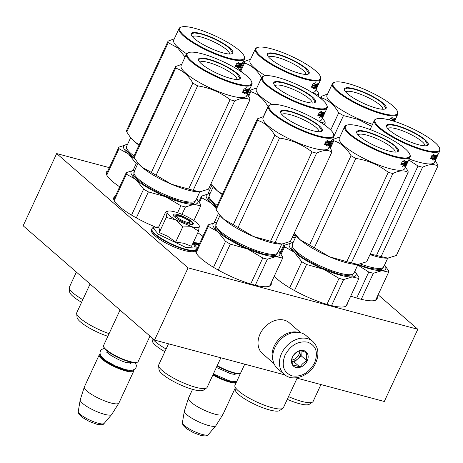 <?xml version="1.0" encoding="UTF-8"?>
<svg xmlns="http://www.w3.org/2000/svg" width="463" height="463" viewBox="0 0 463 463"><rect width="100%" height="100%" fill="white"/><g stroke="black" fill="none" stroke-linecap="round" stroke-linejoin="round"><path stroke-width="0.69" d="M109.337 167.647L56.671 153.566L23.15 225.776L154.544 340.068L284.988 374.937M295.788 377.825L384.29 401.485L417.805 329.274L378.144 294.775M154.544 340.068L188.065 267.857L417.805 329.274M56.671 153.566L188.065 267.857M197.851 232.669A41.531 9.341 24.9 0 0 202.927 236.217M115.27 196.312A41.531 9.341 24.9 0 0 113.823 197.608A41.531 9.341 24.9 0 0 119.35 206.504A41.531 9.341 24.9 0 0 155.047 226.841M107.862 170.818A41.531 9.341 24.9 0 0 106.415 172.114A41.531 9.341 24.9 0 0 111.942 181.01A41.531 9.341 24.9 0 0 119.686 186.803M195.623 250.234A41.531 9.341 24.9 0 0 201.289 258.724A41.531 9.341 24.9 0 0 241.946 281.012A41.531 9.341 24.9 0 0 271.104 284.809A41.531 9.341 24.9 0 0 271.162 282.864M197.209 248.533A41.531 9.341 24.9 0 0 196.133 249.279M274.258 276.203A41.531 9.341 24.9 0 0 277.169 279.01A41.531 9.341 24.9 0 0 317.826 301.297A41.531 9.341 24.9 0 0 346.984 305.094A41.531 9.341 24.9 0 0 347.169 303.751M350.717 296.106A41.531 9.341 24.9 0 0 377.085 298.89A41.531 9.341 24.9 0 0 377.137 296.945M199.107 244.447L197.614 243.59L199.31 244.018M198.951 244.782L198.72 244.58L199.009 244.661M199.507 243.584L195.71 242.664L198.696 245.338M193.198 242.693L194.431 243.023L194.333 242.201L193.528 241.987M194.084 243.822L194.813 244.013L194.9 244.73M194.992 244.846L197.377 244.678L194.616 242.276L194.726 243.197L193.158 242.78M198.326 244.238L198.158 244.597L197.51 243.943M198.65 244.73L198.158 244.597M198.72 244.58L198.783 245.147M199.339 243.949L196.098 243.081M194.333 242.201L194.165 242.566L193.36 242.346M194.211 242.965L194.165 242.566M194.726 243.197L194.558 243.555L193.546 243.283M196.839 244.719L194.686 242.844M217.24 365.602A19.064 4.289 -155.1 0 0 234.191 372.773A19.064 4.289 24.9 0 0 240.343 373.676M217.072 365.967A18.52 4.167 -155.1 0 0 233.705 373.028A18.52 4.167 24.9 0 0 240.268 373.832M213.159 374.388A18.52 4.167 -155.1 0 0 229.798 381.454A18.52 4.167 24.9 0 0 236.361 382.253M212.882 374.989A19.064 4.289 -155.1 0 0 229.839 382.16A19.064 4.289 24.9 0 0 235.985 383.063M208.281 434.647C207.858 436.03 205.312 436.273 200.641 435.359L193.488 432.697L186.132 428.454L182.949 425.231L182.416 422.638A14.284 3.212 -155.1 0 0 188.875 428.645A14.284 3.212 -155.1 0 0 202.325 434.456A14.284 3.212 -155.1 0 0 208.281 434.647L215.833 425.74A17.391 3.912 24.9 0 1 208.581 425.509A17.391 3.912 -155.1 0 1 192.203 418.436A17.391 3.912 -155.1 0 1 184.343 411.121A17.391 3.912 -155.1 0 1 184.378 410.994L188.441 398.261A19.064 4.289 -155.1 0 0 196.775 406.271A19.064 4.289 -155.1 0 0 214.977 414.177A19.064 4.289 24.9 0 0 223.016 414.31A19.064 4.289 24.9 0 0 223.073 414.206L235.082 388.33M188.441 398.261A19.064 4.289 -155.1 0 1 188.487 398.151L192.562 389.366M215.833 425.74A17.391 3.912 24.9 0 0 215.914 425.63L223.016 414.31M177.341 216.14A6.806 1.534 -155.1 0 0 179.32 218.866A6.806 1.534 -155.1 0 0 186.485 222.107A6.806 1.534 24.9 0 0 189.355 221.719A6.806 1.534 24.9 0 0 179.916 216.389A6.806 1.534 -155.1 0 0 177.341 216.14L174.673 217.037M137.262 362.269L136.573 362.5A18.52 4.167 24.9 0 1 129.565 361.811A18.52 4.167 -155.1 0 1 103.88 347.325L103.614 346.648A19.064 4.289 -155.1 0 0 130.051 361.557A19.064 4.289 24.9 0 0 137.262 362.269A19.064 4.289 24.9 0 0 138.148 361.586L149.977 336.097M103.614 346.648A19.064 4.289 -155.1 0 1 103.562 345.531L120.033 310.048M100.164 354.345A18.52 4.167 -155.1 0 0 107.098 362.025A18.52 4.167 -155.1 0 0 125.658 370.238A18.52 4.167 24.9 0 0 133.61 369.868M100.13 354.224L100.089 354.241A19.064 4.289 -155.1 0 0 99.204 354.918A19.064 4.289 -155.1 0 0 107.283 362.917A19.064 4.289 -155.1 0 0 125.693 370.944A19.064 4.289 24.9 0 0 133.79 370.973A19.064 4.289 24.9 0 0 133.738 369.856L133.72 369.815M104.14 423.431C103.718 424.814 101.171 425.057 96.501 424.143L89.347 421.48L81.992 417.238L78.808 414.015L78.276 411.422A14.284 3.212 -155.1 0 0 84.729 417.429A14.284 3.212 -155.1 0 0 98.185 423.24A14.284 3.212 -155.1 0 0 104.14 423.431L111.693 414.524A17.391 3.912 24.9 0 1 104.441 414.292A17.391 3.912 -155.1 0 1 88.063 407.22A17.391 3.912 -155.1 0 1 80.203 399.905A17.391 3.912 -155.1 0 1 80.232 399.777L84.301 387.045A19.064 4.289 -155.1 0 0 92.629 395.055A19.064 4.289 -155.1 0 0 110.836 402.96A19.064 4.289 24.9 0 0 118.869 403.094A19.064 4.289 24.9 0 0 118.927 402.989L133.79 370.973M84.301 387.045A19.064 4.289 -155.1 0 1 84.347 386.935L99.204 354.918M111.693 414.524A17.391 3.912 24.9 0 0 111.774 414.414L118.869 403.094M293.635 234.457A8.988 2.02 -155.1 0 1 294.532 235.551L293.883 233.908M296.193 235.684A11.164 2.512 -155.1 0 1 293.247 235.285M292.24 237.461L295.325 237.762L292.518 236.859M280.057 252.833L284.317 243.648M169.499 215.584A17.704 3.982 24.9 0 0 175.604 219.792L166.258 217.436L167.074 212.419A17.704 3.982 24.9 0 0 169.499 215.584M189.263 223.033A8.988 2.02 -155.1 0 1 190.391 224.335M151.905 228.768A24.377 5.481 -155.1 0 0 162.229 238.995A24.377 5.481 -155.1 0 0 185.773 249.262A24.377 5.481 -155.1 0 0 196.127 249.297L196.115 246.71L193.112 242.884L195.247 248.07L185.889 247.456L158.41 234.307L153.398 228.346L158.751 226.934L153.895 227.107L152.53 227.906L151.708 229.202A24.377 5.481 -155.1 0 0 162.033 239.429A24.377 5.481 -155.1 0 0 185.576 249.696A24.377 5.481 -155.1 0 0 195.924 249.731C194.645 250.564 195.93 253.255 184.367 250.587C175.24 247.954 166.686 243.995 158.705 238.723C148.855 231.373 151.962 230.794 151.708 229.202M174.557 216.939A11.164 2.512 -155.1 0 1 173.098 215.197A11.164 2.512 -155.1 0 1 179.771 215.162A11.164 2.512 -155.1 0 1 191.844 221.557A11.164 2.512 -155.1 0 1 192.811 224.347A11.164 2.512 -155.1 0 1 184.32 222.471A11.164 2.512 -155.1 0 1 174.557 216.939M167.965 211.163A17.704 3.982 -155.1 0 0 167.062 212.309L166.333 211.701L165.627 212.123L158.624 227.211L159.359 229.069L159.255 232.53L167.71 236.315L175.703 242.074L184.025 243.306L191.526 246.304L198.529 231.216L191.74 226.679L175.604 219.792L182.706 226.986L191.74 226.679C196.81 227.97 199.339 227.784 199.333 226.135A17.704 3.982 24.9 0 0 199.212 225.666A17.704 3.982 24.9 0 0 190.964 218.808L190.623 218.605A17.704 3.982 -155.1 0 0 174.829 211.863L174.493 211.776A17.704 3.982 -155.1 0 0 167.965 211.163L166.448 211.672M175.703 242.074L182.706 226.986M159.255 232.53L166.258 217.436M199.333 226.135L198.529 231.216M173.185 215.376L173.208 214.901L180.854 215.897L191.52 221.742L192.967 224.075L192.625 224.399M312.803 341.428L306.101 335.594A21.79 16.749 131 0 0 274.941 347.528A21.79 16.749 131 0 0 277.499 368.473L284.201 374.301C292.975 382.502 310.262 375.782 315.725 362.957C319.406 354.27 318.434 347.094 312.803 341.428A21.79 16.749 131 0 0 281.637 353.356A21.79 16.749 131 0 0 284.201 374.301M314.568 362.951C318.446 352.482 316.136 345.554 307.64 342.157C298.213 340.762 290.689 345.062 285.063 355.063C281.186 365.533 283.495 372.46 291.991 375.858C301.419 377.252 308.943 372.952 314.568 362.951M307.195 360.978A9.532 7.327 131 0 0 303.728 350.584A9.532 7.327 131 0 0 292.437 357.037A9.532 7.327 131 0 0 295.903 367.431A9.532 7.327 131 0 0 307.195 360.978M307.067 360.92C306.159 357.477 306.055 354.745 306.772 352.719C303.525 351.365 301.089 350.711 299.468 350.769C296.32 352.14 293.988 354.224 292.466 357.014C291.754 359.039 291.852 361.771 292.766 365.209C294.387 365.157 296.818 365.805 300.065 367.165C301.587 364.375 303.925 362.292 307.067 360.92L301.205 355.815L301.025 350.89M300.065 367.165L294.202 362.06L301.205 355.815M292.066 361.493L294.202 362.06M292.049 361.279A8.172 6.279 131 0 0 297.703 358.941A8.172 6.279 131 0 0 300.227 355.555A8.172 6.279 131 0 0 301.054 351.718A8.172 6.279 131 0 0 300.973 350.879M299.781 350.769A8.172 6.279 -49 0 1 298.948 354.444A8.172 6.279 131 0 1 291.997 360.064M298.097 332.318A20.424 15.707 131 0 0 292.905 331.971A20.424 15.707 131 0 0 272.313 352.14A20.424 15.707 131 0 0 273.147 361.001M300.805 332.799L289.306 322.792A20.424 15.707 131 0 0 278.848 319.742A20.424 15.707 131 0 0 258.256 339.911A20.424 15.707 131 0 0 262.498 353.616L273.998 363.623M216.829 222.228A36.768 8.27 24.9 0 0 216.806 222.234A36.768 8.27 -155.1 0 0 217.94 231.789L208.379 226.401L196.121 252.815M282.656 258.105L275.983 256.566L267.377 259.193A40.854 9.191 -155.1 0 1 262.793 257.966L247.531 248.955A36.768 8.27 24.9 0 0 275.983 256.566A36.768 8.27 -155.1 0 0 278.587 250.9L282.471 256.56A40.854 9.191 -155.1 0 1 282.656 258.105L269.657 286.105M262.793 257.966L250.72 283.969M267.377 259.193L255.298 285.214M225.562 241.35A40.854 9.191 -155.1 0 0 230.331 244.117L247.531 248.955A36.768 8.27 -155.1 0 1 217.94 231.789L225.562 241.35L213.501 267.342M230.331 244.117L218.27 270.097M208.379 226.401A40.854 9.191 -155.1 0 1 208.2 224.862L195.704 251.779M208.2 224.862L216.18 222.292M278.095 251.959L275.468 255.715L263.343 254.141L244.377 247.167L226.158 237.299L215.486 228.207L216.337 223.293M206.591 387.982L203.326 390.199A24.649 5.544 -155.1 0 1 193.372 389.586A24.649 5.544 -155.1 0 1 170.864 379.978A24.649 5.544 -155.1 0 1 159.012 369.63L158.601 365.706A26.692 6.002 24.9 0 0 171.437 376.911A26.692 6.002 24.9 0 0 195.808 387.317A26.692 6.002 -155.1 0 0 206.591 387.982A26.692 6.002 -155.1 0 0 207.14 387.352L220.863 357.795M168.509 343.801L158.722 364.879A26.692 6.002 24.9 0 0 158.601 365.706M263.632 116.554L257.422 118.823A40.854 9.191 24.9 0 0 257.607 120.363C264.61 122.591 270.34 127.568 274.785 135.306A40.854 9.191 24.9 0 0 279.554 138.072C291.655 139.936 302.472 144.554 312.016 151.928A40.854 9.191 24.9 0 0 314.36 152.582A40.854 9.191 24.9 0 0 316.599 153.149L275.12 242.508L281.776 244.047A36.768 8.27 -155.1 0 1 281.377 244.07A36.768 8.27 -155.1 0 1 253.371 236.454L270.537 241.281A40.854 9.191 24.9 0 0 275.12 242.508M270.774 104.736A35.541 7.993 24.9 0 0 281.105 118.985A35.541 7.993 24.9 0 0 318.515 135.891A35.541 7.993 24.9 0 0 333.51 133.859A35.541 7.993 24.9 0 0 284.218 106.056A35.541 7.993 24.9 0 0 270.774 104.736L270.085 104.974A36.085 8.12 24.9 0 0 268.413 106.258L263.048 117.816A36.085 8.12 24.9 0 0 278.332 132.95A36.085 8.12 24.9 0 0 313.191 148.154A36.085 8.12 -155.1 0 0 328.51 148.201L330.258 144.439M257.422 118.823L215.943 208.176A40.854 9.191 24.9 0 0 216.128 209.716L219.497 214.734L223.733 219.259L233.311 224.665A40.854 9.191 24.9 0 0 238.075 227.431L253.371 236.454M219.624 214.89L220.243 215.694A36.768 8.27 24.9 0 0 223.733 219.259M223.768 219.288A36.768 8.27 24.9 0 0 253.307 236.425M281.377 244.07L281.811 244.047A36.768 8.27 24.9 0 0 282.413 243.989M281.811 244.047L290.399 241.42L331.878 152.061A40.854 9.191 24.9 0 0 331.699 150.521L329.21 146.696M257.607 120.363L216.128 209.716M274.785 135.306L233.311 224.665M279.554 138.072L238.075 227.431M312.016 151.928L270.537 241.281M316.599 153.149C322.971 150.035 328.064 149.671 331.878 152.061M328.024 145.284A36.085 8.12 -155.1 0 1 328.198 145.608M328.221 144.387L326.224 146.048L327.358 144.531A36.085 8.12 24.9 0 1 324.615 144.508L325.854 143.079A36.085 8.12 24.9 0 0 328.452 143.026L329.639 141.331L328.221 144.387L327.769 144.132L328.273 143.044M325.773 143.021L325.448 142.824A35.541 7.993 24.9 0 0 325.761 142.835M325.038 143.304L325.448 142.824M327.341 144.52L327.769 144.132M324.806 144.294A35.541 7.993 24.9 0 0 326.919 144.277L327.358 144.531M327.017 140.781L326.67 141.203L327.086 141.458L328.308 139.953L325.917 141.418L324.482 144.502L325.871 142.905A36.085 8.12 24.9 0 0 328.487 142.859L328.041 142.604L329.1 141.088M325.871 142.905L325.466 142.65A35.541 7.993 24.9 0 0 328.041 142.604M325.194 142.969L325.466 142.65M327.086 141.458A36.085 8.12 24.9 0 0 329.552 141.342L328.487 142.859M330.785 142.986L332.052 140.312M331.792 141.018L332.098 140.26M329.581 141.927L329.876 142.089A36.085 8.12 24.9 0 0 330.669 141.828L328.88 145.683A36.085 8.12 24.9 0 0 329.147 145.561L330.107 143.489A36.085 8.12 24.9 0 0 330.42 143.304L330.067 143.131M329.992 143.09L329.934 143.061A35.541 7.993 24.9 0 1 329.633 143.241L329.864 143.362M329.494 143.536L329.633 143.241M330.669 141.828L330.194 141.585A35.541 7.993 24.9 0 1 329.65 141.776M330.021 144.167L331.751 140.573A36.085 8.12 24.9 0 1 330.032 141.261L327.677 146.03A36.085 8.12 24.9 0 0 328.035 145.955L328.996 143.883A36.085 8.12 24.9 0 0 329.731 143.657L329.257 143.408L329.459 142.98M328.823 143.559A35.541 7.993 24.9 0 0 329.257 143.408M330.842 141.36L331.022 140.966M330.9 142.691L332.04 140.318A36.085 8.12 24.9 0 0 332.422 139.78L333.875 136.649A36.085 8.12 24.9 0 0 333.777 134.536L333.51 133.859M330.976 141.684A36.085 8.12 24.9 0 0 331.213 141.551L330.727 141.308A35.541 7.993 24.9 0 1 330.495 141.441L330.866 141.852L330.495 141.441M331.213 141.551L330.831 142.413A36.085 8.12 24.9 0 1 330.524 142.598L330.866 141.852M329.234 142.668A35.541 7.993 24.9 0 0 329.621 142.54M329.332 143.449L329.558 142.957M329.841 141.933L329.714 142.43M330.97 142.801L331.381 141.909M330.287 144.352L331.508 141.719M331.925 140.827L332.075 140.503A36.085 8.12 24.9 0 1 332.006 140.671L331.554 141.643M331.566 141.614L331.439 141.898L331.566 141.614A36.085 8.12 24.9 0 1 331.334 141.967L331.751 141.076A36.085 8.12 24.9 0 0 332.006 140.671M330.408 144.115L331.439 141.898M330.42 143.304L329.546 145.313A36.085 8.12 24.9 0 0 330.194 144.572M329.876 142.089L329.407 142.992A36.085 8.12 24.9 0 0 330.142 142.766L329.731 143.657M330.113 144.213L330.078 144.334A36.085 8.12 24.9 0 0 330.518 143.837L331.068 142.656A36.085 8.12 24.9 0 1 330.802 142.992M268.413 106.258A36.085 8.12 24.9 0 0 283.697 121.399A36.085 8.12 24.9 0 0 318.55 136.597A36.085 8.12 24.9 0 0 333.875 136.649M290.26 111.317A23.011 5.174 -155.1 0 1 314.487 122.261A23.011 5.174 -155.1 0 1 321.172 131.486A23.011 5.174 -155.1 0 1 312.467 130.63A23.011 5.174 -155.1 0 1 280.555 112.631A23.011 5.174 -155.1 0 1 290.26 111.317M281.863 114.569A20.401 4.589 -155.1 0 1 290.451 114.726A20.401 4.589 24.9 0 1 309.903 123.164A20.401 4.589 24.9 0 1 318.851 131.735M280.63 112.804L280.63 111.641L283.669 110.576L290.284 111.67C301.621 115.096 311.148 119.842 318.857 125.919L321.883 130.786L320.986 131.544M134.889 170.008A36.768 8.27 24.9 0 0 134.866 170.008A36.768 8.27 -155.1 0 0 136 179.569L126.44 174.181L114.182 200.589M196.653 198.668L200.531 204.339A40.854 9.191 -155.1 0 1 200.716 205.879L193.87 220.625M180.854 205.746L165.592 196.734A36.768 8.27 24.9 0 0 194.043 204.339L185.437 206.967A40.854 9.191 -155.1 0 1 180.854 205.746L177.613 212.714M185.437 206.967L182 214.369M200.716 205.879L194.043 204.339A36.768 8.27 -155.1 0 0 196.648 198.673M143.623 189.124A40.854 9.191 -155.1 0 0 148.391 191.89L165.592 196.734A36.768 8.27 -155.1 0 1 136 179.569L143.623 189.124L131.561 215.116M148.391 191.89L136.33 217.87M126.44 174.181A40.854 9.191 -155.1 0 1 126.26 172.641L113.765 199.553M126.26 172.641L134.241 170.071M196.156 199.738L193.528 203.489L181.403 201.914L162.438 194.94L144.219 185.073L133.547 175.986L134.397 171.067M107.85 336.294A24.649 5.544 -155.1 0 1 77.072 317.41L76.661 313.48A26.692 6.002 24.9 0 0 109.089 333.632M90.082 283.998L76.783 312.652A26.692 6.002 24.9 0 0 76.661 313.48M181.693 64.328L175.483 66.597A40.854 9.191 24.9 0 0 175.662 68.136C182.671 70.364 188.4 75.347 192.845 83.08A40.854 9.191 24.9 0 0 197.614 85.846C209.71 87.71 220.533 92.328 230.076 99.701A40.854 9.191 24.9 0 0 232.42 100.361A40.854 9.191 24.9 0 0 234.66 100.928L193.181 190.281L199.837 191.821A36.768 8.27 -155.1 0 1 199.437 191.844A36.768 8.27 -155.1 0 1 171.432 184.228L188.597 189.06A40.854 9.191 24.9 0 0 193.181 190.281M188.835 52.516A35.541 7.993 24.9 0 0 199.165 66.759A35.541 7.993 24.9 0 0 236.57 83.664A35.541 7.993 24.9 0 0 251.571 81.633A35.541 7.993 24.9 0 0 202.279 53.835A35.541 7.993 24.9 0 0 188.835 52.516L188.146 52.747A36.085 8.12 24.9 0 0 186.473 54.038L181.108 65.59A36.085 8.12 24.9 0 0 196.393 80.724A36.085 8.12 24.9 0 0 231.251 95.928A36.085 8.12 -155.1 0 0 246.571 95.98L248.318 92.212M175.483 66.597L134.004 155.956A40.854 9.191 24.9 0 0 134.189 157.495L137.557 162.507L141.828 167.068L151.366 172.439A40.854 9.191 24.9 0 0 156.135 175.205L171.432 184.228M137.679 162.663L138.304 163.468A36.768 8.27 24.9 0 0 141.794 167.033M141.828 167.068A36.768 8.27 24.9 0 0 171.368 184.205M199.437 191.844L199.871 191.821A36.768 8.27 24.9 0 0 200.473 191.763M199.871 191.821L208.46 189.193L249.939 99.834A40.854 9.191 24.9 0 0 249.754 98.295L247.271 94.469M175.662 68.136L134.189 157.495M192.845 83.08L151.366 172.439M197.614 85.846L156.135 175.205M230.076 99.701L188.597 189.06M234.66 100.928C241.032 97.809 246.125 97.444 249.939 99.834M246.084 93.057A36.085 8.12 -155.1 0 1 246.258 93.381M246.281 92.16L244.285 93.821L245.413 92.305A36.085 8.12 24.9 0 1 242.676 92.287L243.914 90.852A36.085 8.12 24.9 0 0 246.513 90.8L247.699 89.104L246.281 92.16L245.83 91.911L246.333 90.817M243.827 90.8L243.509 90.598A35.541 7.993 24.9 0 0 243.822 90.609M243.098 91.078L243.509 90.598M245.402 92.299L245.83 91.911M242.867 92.068A35.541 7.993 24.9 0 0 244.979 92.05L245.413 92.305M245.072 88.56L244.73 88.977L245.147 89.232L246.368 87.727L243.972 89.197L242.543 92.276L243.932 90.679A36.085 8.12 24.9 0 0 246.547 90.638L246.102 90.383L247.161 88.867M243.932 90.679L243.526 90.424A35.541 7.993 24.9 0 0 246.102 90.383M243.254 90.742L243.526 90.424M245.147 89.232A36.085 8.12 24.9 0 0 247.612 89.116L246.547 90.638M248.868 90.76L250.113 88.086A36.085 8.12 24.9 0 0 250.483 87.553L251.936 84.422A36.085 8.12 24.9 0 0 251.837 82.316L251.571 81.633M249.852 88.798L250.159 88.034M247.641 89.706L247.936 89.868A36.085 8.12 24.9 0 0 248.729 89.608L246.941 93.457A36.085 8.12 24.9 0 0 247.207 93.335L248.168 91.263A36.085 8.12 24.9 0 0 248.481 91.078L248.127 90.904M248.052 90.87L247.994 90.841A35.541 7.993 24.9 0 1 247.688 91.02L247.925 91.142M247.555 91.309L247.688 91.02M248.729 89.608L248.255 89.359A35.541 7.993 24.9 0 1 247.711 89.55M248.081 91.94L249.806 88.346A36.085 8.12 24.9 0 1 248.087 89.035L245.737 93.804A36.085 8.12 24.9 0 0 246.096 93.729L247.057 91.662A36.085 8.12 24.9 0 0 247.792 91.431L247.317 91.188L247.514 90.76M246.883 91.333A35.541 7.993 24.9 0 0 247.317 91.188M248.897 89.139L249.082 88.74M248.961 90.464L250.101 88.097M248.174 91.987L248.139 92.108A36.085 8.12 24.9 0 0 248.579 91.61L249.129 90.43A36.085 8.12 24.9 0 1 248.862 90.765L248.845 90.76M249.036 89.463A36.085 8.12 24.9 0 0 249.268 89.324L248.787 89.081A35.541 7.993 24.9 0 1 248.556 89.214L248.926 89.625L248.556 89.214M249.268 89.324L248.891 90.192A36.085 8.12 24.9 0 1 248.579 90.372L248.926 89.625M247.294 90.441A35.541 7.993 24.9 0 0 247.676 90.314M247.392 91.223L247.618 90.731M247.902 89.706L247.774 90.21M249.025 90.58L249.441 89.689M248.347 92.125L249.569 89.492M249.985 88.601L250.136 88.277A36.085 8.12 24.9 0 1 250.066 88.445L249.615 89.417M249.626 89.388L249.493 89.677L249.626 89.388A36.085 8.12 24.9 0 1 249.395 89.741L249.812 88.85A36.085 8.12 24.9 0 0 250.066 88.445M248.469 91.888L249.493 89.677M248.481 91.078L247.607 93.086A36.085 8.12 24.9 0 0 248.255 92.351M247.936 89.868L247.468 90.771A36.085 8.12 24.9 0 0 248.203 90.545L247.792 91.431M186.473 54.038A36.085 8.12 24.9 0 0 201.758 69.172A36.085 8.12 24.9 0 0 236.61 84.376A36.085 8.12 24.9 0 0 251.936 84.422M208.321 59.09A23.011 5.174 -155.1 0 1 232.542 70.035A23.011 5.174 -155.1 0 1 239.232 79.26A23.011 5.174 -155.1 0 1 230.528 78.403A23.011 5.174 -155.1 0 1 198.61 60.404A23.011 5.174 -155.1 0 1 208.321 59.09M199.923 62.343A20.401 4.589 -155.1 0 1 208.512 62.499A20.401 4.589 24.9 0 1 227.964 70.937A20.401 4.589 24.9 0 1 236.906 79.509M198.685 60.578L198.685 59.414L201.729 58.35L208.344 59.443C219.682 62.87 229.208 67.621 236.911 73.692L239.938 78.565L239.047 79.318M127.481 144.514A36.768 8.27 24.9 0 0 127.458 144.514A36.768 8.27 -155.1 0 0 128.592 154.075L119.032 148.687L106.774 175.101M135.069 158.948A36.768 8.27 -155.1 0 1 128.592 154.075L136.215 163.63L133.153 170.234M137.494 164.4A40.854 9.191 -155.1 0 1 136.215 163.63M119.032 148.687A40.854 9.191 -155.1 0 1 118.852 147.147L106.357 174.059M118.852 147.147L126.833 144.578M134.484 157.999L125.762 149.919L126.989 145.579M81.586 302.304A24.649 5.544 -155.1 0 1 69.664 291.916L69.253 287.986A26.692 6.002 24.9 0 0 82.831 299.619M76.378 272.076L69.375 287.164A26.692 6.002 24.9 0 0 69.253 287.986M174.285 38.84L168.075 41.103A40.854 9.191 24.9 0 0 168.254 42.642L177.595 47.839L185.09 57.007M181.427 27.022A35.541 7.993 24.9 0 0 191.757 41.271A35.541 7.993 24.9 0 0 229.168 58.17A35.541 7.993 24.9 0 0 244.163 56.145A35.541 7.993 24.9 0 0 194.871 28.341A35.541 7.993 24.9 0 0 181.427 27.022L180.738 27.253A36.085 8.12 24.9 0 0 179.065 28.544L173.7 40.096A36.085 8.12 24.9 0 0 186.624 53.766M168.075 41.103L126.596 130.462A40.854 9.191 24.9 0 0 126.781 132.001L130.149 137.013L134.386 141.545L139.149 144.867M130.271 137.175L130.896 137.974A36.768 8.27 24.9 0 0 134.386 141.545M134.42 141.574A36.768 8.27 24.9 0 0 139.016 145.15M242.08 72.355L239.863 68.975M168.254 42.642L126.781 132.001M238.676 67.563A36.085 8.12 -155.1 0 1 238.85 67.887M238.873 66.672L236.877 68.333L238.011 66.817A36.085 8.12 24.9 0 1 235.268 66.794L236.506 65.358A36.085 8.12 24.9 0 0 239.105 65.306L240.291 63.61L238.873 66.672L238.422 66.417L238.925 65.324M236.419 65.306L236.101 65.104A35.541 7.993 24.9 0 0 236.414 65.121M235.69 65.59L236.101 65.104M237.994 66.805L238.422 66.417M235.459 66.574A35.541 7.993 24.9 0 0 237.571 66.562L238.011 66.817M237.669 63.066L237.322 63.489L237.739 63.744L238.96 62.233L236.564 63.703L235.135 66.782L236.524 65.19A36.085 8.12 24.9 0 0 239.139 65.144L238.694 64.889L239.753 63.373M236.524 65.19L236.118 64.936A35.541 7.993 24.9 0 0 238.694 64.889M235.846 65.248L236.118 64.936M237.739 63.744A36.085 8.12 24.9 0 0 240.204 63.628L239.139 65.144M241.46 65.266L242.705 62.592A36.085 8.12 24.9 0 0 243.075 62.059L244.528 58.934A36.085 8.12 24.9 0 0 244.429 56.822L244.163 56.145M242.444 63.304L242.751 62.54M240.233 64.212L240.529 64.374A36.085 8.12 24.9 0 0 241.321 64.114L239.533 67.968A36.085 8.12 24.9 0 0 239.799 67.841L240.76 65.769A36.085 8.12 24.9 0 0 241.073 65.59L240.719 65.41M240.644 65.376L240.586 65.347A35.541 7.993 24.9 0 1 240.28 65.526L240.517 65.648M240.147 65.821L240.28 65.526M241.321 64.114L240.847 63.865A35.541 7.993 24.9 0 1 240.303 64.062M240.673 66.452L242.398 62.852A36.085 8.12 24.9 0 1 240.679 63.541L238.329 68.316A36.085 8.12 24.9 0 0 238.688 68.24L239.649 66.168A36.085 8.12 24.9 0 0 240.384 65.943L239.909 65.694L240.106 65.266M239.475 65.839A35.541 7.993 24.9 0 0 239.909 65.694M241.489 63.645L241.674 63.246M241.553 64.976L242.693 62.603M240.766 66.498L240.731 66.614A36.085 8.12 24.9 0 0 241.171 66.122L241.721 64.942A36.085 8.12 24.9 0 1 241.454 65.277L241.437 65.271M241.628 63.969A36.085 8.12 24.9 0 0 241.86 63.83L241.379 63.587A35.541 7.993 24.9 0 1 241.148 63.726L241.518 64.137L241.148 63.726M241.86 63.83L241.483 64.698A36.085 8.12 24.9 0 1 241.171 64.884L241.518 64.137M239.886 64.953A35.541 7.993 24.9 0 0 240.268 64.826M239.984 65.734L240.21 65.242M240.494 64.212L240.366 64.716M241.617 65.086L242.033 64.195M240.939 66.637L242.161 64.004M242.577 63.113L242.728 62.783A36.085 8.12 24.9 0 1 242.658 62.951L242.207 63.929M242.218 63.894L242.091 64.183L242.218 63.894A36.085 8.12 24.9 0 1 241.987 64.247L242.404 63.362A36.085 8.12 24.9 0 0 242.658 62.951M241.061 66.4L242.091 64.183M241.073 65.59L240.199 67.598A36.085 8.12 24.9 0 0 240.847 66.857M240.529 64.374L240.06 65.277A36.085 8.12 24.9 0 0 240.795 65.052L240.384 65.943M179.065 28.544A36.085 8.12 24.9 0 0 194.35 43.678A36.085 8.12 24.9 0 0 229.202 58.882A36.085 8.12 24.9 0 0 244.528 58.934M200.913 33.602A23.011 5.174 -155.1 0 1 225.134 44.546A23.011 5.174 -155.1 0 1 231.824 53.766A23.011 5.174 -155.1 0 1 223.12 52.915A23.011 5.174 -155.1 0 1 191.202 34.916A23.011 5.174 -155.1 0 1 200.913 33.602M192.515 36.849A20.401 4.589 -155.1 0 1 201.104 37.005A20.401 4.589 24.9 0 1 220.556 45.449A20.401 4.589 24.9 0 1 229.498 54.021M191.277 35.09L191.283 33.921L194.321 32.856L200.936 33.955C212.274 37.376 221.8 42.127 229.503 48.204L232.53 53.071L231.639 53.824M293.073 242.606A36.768 8.27 24.9 0 0 293.05 242.606A36.768 8.27 -155.1 0 0 294.184 252.167L284.623 246.779L281.105 254.361M358.9 278.477L352.227 276.938L343.621 279.565A40.854 9.191 -155.1 0 1 339.038 278.344L323.776 269.333A36.768 8.27 24.9 0 0 352.227 276.938A36.768 8.27 -155.1 0 0 354.832 271.272L358.715 276.938A40.854 9.191 -155.1 0 1 358.9 278.477L346.081 306.095M339.038 278.344L326.959 304.365M343.621 279.565L331.543 305.592M301.807 261.722A40.854 9.191 -155.1 0 0 306.575 264.489L323.776 269.333A36.768 8.27 -155.1 0 1 294.184 252.167L301.807 261.722L289.693 287.818M306.575 264.489L294.474 290.561M284.623 246.779A40.854 9.191 -155.1 0 1 284.444 245.24L280.578 253.568M284.444 245.24L292.425 242.67M354.34 272.337L351.712 276.087L339.587 274.513L320.622 267.539L302.403 257.671L291.731 248.585L292.581 243.665M282.835 408.354L279.571 410.577A24.649 5.544 -155.1 0 1 269.616 409.963A24.649 5.544 -155.1 0 1 247.109 400.35A24.649 5.544 -155.1 0 1 235.256 390.008L234.845 386.078A26.692 6.002 24.9 0 0 247.682 397.283A26.692 6.002 24.9 0 0 272.053 407.689A26.692 6.002 -155.1 0 0 282.835 408.354A26.692 6.002 -155.1 0 0 283.385 407.729L297.101 378.178M244.748 364.184L234.967 385.251A26.692 6.002 24.9 0 0 234.845 386.078M339.877 136.926L333.667 139.195A40.854 9.191 24.9 0 0 333.846 140.735C340.855 142.963 346.584 147.946 351.029 155.678A40.854 9.191 24.9 0 0 355.798 158.444C367.894 160.308 378.717 164.926 388.26 172.3A40.854 9.191 24.9 0 0 390.604 172.959A40.854 9.191 24.9 0 0 392.844 173.527L351.365 262.88L358.021 264.419A36.768 8.27 -155.1 0 1 357.621 264.442A36.768 8.27 -155.1 0 1 329.615 256.826L346.781 261.659A40.854 9.191 24.9 0 0 351.365 262.88M347.019 125.114A35.541 7.993 24.9 0 0 357.349 139.357A35.541 7.993 24.9 0 0 394.754 156.262A35.541 7.993 24.9 0 0 409.755 154.231A35.541 7.993 24.9 0 0 360.463 126.434A35.541 7.993 24.9 0 0 347.019 125.114L346.33 125.346A36.085 8.12 24.9 0 0 344.657 126.636L339.292 138.188A36.085 8.12 24.9 0 0 354.577 153.322A36.085 8.12 24.9 0 0 389.435 168.526A36.085 8.12 -155.1 0 0 404.755 168.578L406.502 164.811M294.265 233.092L300.012 239.666L309.55 245.037A40.854 9.191 24.9 0 0 314.319 247.803L329.615 256.826M295.863 235.262L296.488 236.066A36.768 8.27 24.9 0 0 299.978 239.631M300.012 239.666A36.768 8.27 24.9 0 0 329.552 256.803M357.621 264.442L358.055 264.419A36.768 8.27 24.9 0 0 358.657 264.361M358.055 264.419L366.644 261.792L408.123 172.433A40.854 9.191 24.9 0 0 407.938 170.893L405.455 167.068M333.667 139.195L329.795 147.529M333.846 140.735L330.327 148.322M351.029 155.678L309.55 245.037M355.798 158.444L314.319 247.803M388.26 172.3L346.781 261.659M392.844 173.527C399.216 170.407 404.309 170.043 408.123 172.433M404.268 165.656A36.085 8.12 -155.1 0 1 404.442 165.98M404.465 164.759L402.469 166.42L403.603 164.903A36.085 8.12 24.9 0 1 400.86 164.886L402.098 163.451A36.085 8.12 24.9 0 0 404.697 163.398L405.883 161.703L404.465 164.759L404.014 164.51L404.517 163.416M402.011 163.398L401.693 163.196A35.541 7.993 24.9 0 0 402.006 163.208M401.282 163.676L401.693 163.196M403.586 164.897L404.014 164.51M401.051 164.666A35.541 7.993 24.9 0 0 403.163 164.649L403.603 164.903M403.261 161.159L402.914 161.575L403.331 161.83L404.552 160.325L402.156 161.795L400.726 164.874L402.115 163.277A36.085 8.12 24.9 0 0 404.731 163.236L404.286 162.982L405.345 161.465M402.115 163.277L401.71 163.022A35.541 7.993 24.9 0 0 404.286 162.982M401.438 163.341L401.71 163.022M403.331 161.83A36.085 8.12 24.9 0 0 405.796 161.714L404.731 163.236M407.052 163.358L408.297 160.684M408.036 161.396L408.343 160.632M405.825 162.305L406.12 162.461A36.085 8.12 24.9 0 0 406.913 162.206L405.125 166.055A36.085 8.12 24.9 0 0 405.391 165.933L406.352 163.861A36.085 8.12 24.9 0 0 406.664 163.676L406.311 163.503M406.236 163.468L406.178 163.439A35.541 7.993 24.9 0 1 405.872 163.618L406.109 163.74M405.738 163.908L405.872 163.618M406.913 162.206L406.439 161.957A35.541 7.993 24.9 0 1 405.895 162.148M406.265 164.539L407.99 160.945A36.085 8.12 24.9 0 1 406.271 161.633L403.921 166.402A36.085 8.12 24.9 0 0 404.28 166.327L405.241 164.261A36.085 8.12 24.9 0 0 405.976 164.029L405.501 163.786L405.698 163.358M405.067 163.931A35.541 7.993 24.9 0 0 405.501 163.786M407.081 161.737L407.266 161.338M407.145 163.063L408.285 160.696A36.085 8.12 24.9 0 0 408.667 160.152L410.12 157.021A36.085 8.12 24.9 0 0 410.021 154.914L409.755 154.231M407.22 162.062A36.085 8.12 24.9 0 0 407.452 161.923L406.971 161.68A35.541 7.993 24.9 0 1 406.74 161.813L407.11 162.224L406.74 161.813M407.452 161.923L407.075 162.791A36.085 8.12 24.9 0 1 406.763 162.97L407.11 162.224M405.478 163.04A35.541 7.993 24.9 0 0 405.86 162.912M405.576 163.821L405.802 163.329M406.086 162.305L405.958 162.808M407.209 163.179L407.625 162.287M406.531 164.724L407.753 162.091M408.169 161.199L408.32 160.875A36.085 8.12 24.9 0 1 408.25 161.043L407.799 162.015M407.81 161.986L407.677 162.276L407.81 161.986A36.085 8.12 24.9 0 1 407.579 162.339L407.996 161.448A36.085 8.12 24.9 0 0 408.25 161.043M406.653 164.487L407.677 162.276M406.664 163.676L405.791 165.685A36.085 8.12 24.9 0 0 406.439 164.95M406.12 162.461L405.652 163.37A36.085 8.12 24.9 0 0 406.387 163.144L405.976 164.029M406.358 164.585L406.323 164.706A36.085 8.12 24.9 0 0 406.763 164.209L407.313 163.028A36.085 8.12 24.9 0 1 407.046 163.364M344.657 126.636A36.085 8.12 24.9 0 0 359.942 141.771A36.085 8.12 24.9 0 0 394.794 156.974A36.085 8.12 24.9 0 0 410.12 157.021M366.505 131.689A23.011 5.174 -155.1 0 1 390.726 142.633A23.011 5.174 -155.1 0 1 397.416 151.858A23.011 5.174 -155.1 0 1 388.712 151.002A23.011 5.174 -155.1 0 1 356.794 133.003A23.011 5.174 -155.1 0 1 366.505 131.689M358.107 134.941A20.401 4.589 -155.1 0 1 366.696 135.098A20.401 4.589 24.9 0 1 386.148 143.536A20.401 4.589 24.9 0 1 395.089 152.107M356.869 133.176L356.869 132.013L359.913 130.948L366.528 132.042C377.866 135.468 387.392 140.22 395.095 146.291L398.122 151.164L397.231 151.916M210.098 193.517A36.768 8.27 24.9 0 0 210.069 193.517A36.768 8.27 -155.1 0 0 211.203 203.078L201.648 197.689L199.408 202.51M216.441 207.106A36.768 8.27 -155.1 0 1 211.203 203.078L215.937 208.24M218.484 213.374L214.178 222.657M201.648 197.689A40.854 9.191 -155.1 0 1 201.463 196.15L198.882 201.706M201.463 196.15L209.45 193.58M216.643 206.677L208.309 198.801L209.606 194.576M164.851 351.677A24.649 5.544 -155.1 0 1 152.281 340.918L151.957 337.816M152.188 338.019A26.692 6.002 24.9 0 0 166.101 348.986M256.896 87.837L250.686 90.106A40.854 9.191 24.9 0 0 250.871 91.645C257.874 93.873 263.603 98.856 268.054 106.588A40.854 9.191 24.9 0 0 268.21 106.687M264.043 76.025A35.541 7.993 24.9 0 0 274.374 90.268A35.541 7.993 24.9 0 0 311.778 107.173A35.541 7.993 24.9 0 0 326.774 105.142A35.541 7.993 24.9 0 0 277.482 77.344A35.541 7.993 24.9 0 0 264.043 76.025L263.349 76.256A36.085 8.12 24.9 0 0 261.676 77.547L256.311 89.099A36.085 8.12 24.9 0 0 271.978 104.464M211.041 183.637L217.031 190.577L222.425 194.217M212.887 186.172L213.512 186.977A36.768 8.27 24.9 0 0 216.997 190.542M217.031 190.577A36.768 8.27 24.9 0 0 222.252 194.587M319.765 121.775L325.142 123.343A40.854 9.191 24.9 0 0 324.962 121.804L322.48 117.978M250.686 90.106L248.104 95.667M250.871 91.645L248.631 96.472M268.054 106.588L263.401 116.607M325.142 123.343L324.436 124.871M321.287 116.566A36.085 8.12 -155.1 0 1 321.461 116.89M323.527 115.721L321.779 119.489A36.085 8.12 -155.1 0 1 318.642 121.086M321.484 115.669L319.487 117.33L320.622 115.814A36.085 8.12 24.9 0 1 317.884 115.796L319.123 114.361A36.085 8.12 24.9 0 0 321.716 114.309L322.908 112.613L321.484 115.669L321.033 115.42L321.542 114.326M319.036 114.309L318.712 114.106A35.541 7.993 24.9 0 0 319.024 114.118M318.307 114.587L318.712 114.106M320.604 115.808L321.033 115.42M318.075 115.576A35.541 7.993 24.9 0 0 320.182 115.559L320.622 115.814M320.28 112.069L319.939 112.486L320.35 112.74L321.577 111.236L319.181 112.706L317.751 115.785L319.134 114.187A36.085 8.12 24.9 0 0 321.75 114.147L321.305 113.892L322.37 112.376M319.134 114.187L318.729 113.933A35.541 7.993 24.9 0 0 321.305 113.892M318.463 114.251L318.729 113.933M320.35 112.74A36.085 8.12 24.9 0 0 322.821 112.625L321.75 114.147M324.054 114.268L325.315 111.595M325.061 112.306L325.367 111.542M322.844 113.215L323.145 113.377A36.085 8.12 24.9 0 0 323.938 113.117L322.15 116.965A36.085 8.12 24.9 0 0 322.41 116.844L323.371 114.772A36.085 8.12 24.9 0 0 323.683 114.593L323.336 114.413M323.261 114.378L323.203 114.349A35.541 7.993 24.9 0 1 322.896 114.529L323.133 114.65M322.757 114.818L322.896 114.529M323.938 113.117L323.463 112.868A35.541 7.993 24.9 0 1 322.914 113.059M323.284 115.449L325.014 111.855A36.085 8.12 24.9 0 1 323.296 112.544L320.94 117.318A36.085 8.12 24.9 0 0 321.299 117.237L322.26 115.171A36.085 8.12 24.9 0 0 322.995 114.946L322.526 114.697L322.723 114.268M322.086 114.841A35.541 7.993 24.9 0 0 322.526 114.697M324.106 112.648L324.291 112.249M324.164 113.973L325.304 111.606A36.085 8.12 24.9 0 0 325.686 111.062L327.138 107.931A36.085 8.12 24.9 0 0 327.046 105.824L326.774 105.142M324.239 112.972A36.085 8.12 24.9 0 0 324.476 112.833L323.996 112.59A35.541 7.993 24.9 0 1 323.764 112.723L324.135 113.134L323.764 112.723M324.476 112.833L324.1 113.701A36.085 8.12 24.9 0 1 323.787 113.881L324.135 113.134M322.503 113.95A35.541 7.993 24.9 0 0 322.885 113.823M322.595 114.731L322.827 114.239M323.105 113.215L322.977 113.719M324.233 114.089L324.644 113.198M323.556 115.634L324.777 113.001M325.188 112.115L325.344 111.786A36.085 8.12 24.9 0 1 325.275 111.953L324.823 112.926M324.835 112.897L324.702 113.186L324.835 112.897A36.085 8.12 24.9 0 1 324.604 113.25L325.014 112.359A36.085 8.12 24.9 0 0 325.275 111.953M323.672 115.397L324.702 113.186M323.683 114.593L322.815 116.595A36.085 8.12 24.9 0 0 323.458 115.86M323.145 113.377L322.676 114.28A36.085 8.12 24.9 0 0 323.411 114.054L322.995 114.946M323.377 115.495L323.342 115.617A36.085 8.12 24.9 0 0 323.787 115.119L324.332 113.939A36.085 8.12 24.9 0 1 324.065 114.274M261.676 77.547A36.085 8.12 24.9 0 0 276.961 92.681A36.085 8.12 24.9 0 0 311.819 107.885A36.085 8.12 24.9 0 0 327.138 107.931M283.53 82.599A23.011 5.174 -155.1 0 1 307.75 93.543A23.011 5.174 -155.1 0 1 314.441 102.769A23.011 5.174 -155.1 0 1 305.736 101.912A23.011 5.174 -155.1 0 1 273.818 83.913A23.011 5.174 -155.1 0 1 283.53 82.599M275.126 85.852A20.401 4.589 -155.1 0 1 283.715 86.008A20.401 4.589 24.9 0 1 303.167 94.446A20.401 4.589 24.9 0 1 312.114 103.017M273.893 84.087L273.893 82.923L276.932 81.858L283.547 82.952C294.89 86.378 304.411 91.13 312.12 97.201L315.147 102.074L314.255 102.827M212.025 185.038L207.945 193.829M250.558 59.235L244.348 61.504A40.854 9.191 24.9 0 0 244.528 63.043C251.536 65.271 257.266 70.254 261.711 77.987M257.7 47.423A35.541 7.993 24.9 0 0 268.031 61.666A35.541 7.993 24.9 0 0 305.441 78.571A35.541 7.993 24.9 0 0 320.437 76.54A35.541 7.993 24.9 0 0 271.144 48.742A35.541 7.993 24.9 0 0 257.7 47.423L257.011 47.654A36.085 8.12 24.9 0 0 255.339 48.945L249.974 60.497A36.085 8.12 24.9 0 0 265.409 75.724M313.208 93.167L318.804 94.741A40.854 9.191 24.9 0 0 318.619 93.202L316.136 89.376M244.348 61.504L240.476 69.849M244.528 63.043L241.003 70.642M318.804 94.741L318.035 96.397M314.95 87.964A36.085 8.12 -155.1 0 1 315.124 88.288M317.184 87.119L315.436 90.887A36.085 8.12 -155.1 0 1 312.126 92.507M315.147 87.067L313.15 88.728L314.284 87.212A36.085 8.12 24.9 0 1 311.541 87.194L312.78 85.759A36.085 8.12 24.9 0 0 315.378 85.707L316.565 84.011L315.147 87.067L314.695 86.818L315.199 85.724M312.693 85.707L312.375 85.505A35.541 7.993 24.9 0 0 312.687 85.516M311.964 85.985L312.375 85.505M314.267 87.206L314.695 86.818M311.732 86.975A35.541 7.993 24.9 0 0 313.845 86.957L314.284 87.212M313.943 83.467L313.596 83.89L314.012 84.144L315.234 82.634L312.838 84.104L311.408 87.183L312.797 85.586A36.085 8.12 24.9 0 0 315.413 85.545L314.967 85.29L316.026 83.774M312.797 85.586L312.392 85.331A35.541 7.993 24.9 0 0 314.967 85.29M312.12 85.649L312.392 85.331M314.012 84.144A36.085 8.12 24.9 0 0 316.478 84.023L315.413 85.545M317.734 85.667L318.978 82.993A36.085 8.12 24.9 0 0 319.348 82.46L320.801 79.329A36.085 8.12 24.9 0 0 320.703 77.223L320.437 76.54M318.718 83.705L319.024 82.941M316.507 84.613L316.802 84.775A36.085 8.12 24.9 0 0 317.595 84.515L315.807 88.364A36.085 8.12 24.9 0 0 316.073 88.242L317.033 86.17A36.085 8.12 24.9 0 0 317.346 85.991L316.993 85.811M316.918 85.777L316.86 85.748A35.541 7.993 24.9 0 1 316.553 85.927L316.79 86.049M316.42 86.216L316.553 85.927M317.595 84.515L317.12 84.266A35.541 7.993 24.9 0 1 316.576 84.457M316.947 86.847L318.671 83.253A36.085 8.12 24.9 0 1 316.952 83.942L314.603 88.717A36.085 8.12 24.9 0 0 314.962 88.636L315.922 86.569A36.085 8.12 24.9 0 0 316.657 86.344L316.183 86.095L316.379 85.667M315.749 86.24A35.541 7.993 24.9 0 0 316.183 86.095M317.763 84.046L317.948 83.647M317.826 85.371L318.966 83.004M317.039 86.894L317.005 87.015A36.085 8.12 24.9 0 0 317.444 86.517L317.994 85.342A36.085 8.12 24.9 0 1 317.728 85.678L317.711 85.667M317.902 84.37A36.085 8.12 24.9 0 0 318.133 84.231L317.653 83.988A35.541 7.993 24.9 0 1 317.421 84.121L317.792 84.532L317.421 84.121M318.133 84.231L317.757 85.099A36.085 8.12 24.9 0 1 317.444 85.279L317.792 84.532M316.16 85.348A35.541 7.993 24.9 0 0 316.542 85.221M316.258 86.13L316.484 85.638M316.767 84.613L316.64 85.117M317.89 85.487L318.307 84.596M317.213 87.032L318.434 84.399M318.851 83.514L319.001 83.184A36.085 8.12 24.9 0 1 318.932 83.352L318.48 84.324M318.492 84.295L318.359 84.584L318.492 84.295A36.085 8.12 24.9 0 1 318.26 84.648L318.677 83.757A36.085 8.12 24.9 0 0 318.932 83.352M317.334 86.795L318.359 84.584M317.346 85.991L316.472 87.999A36.085 8.12 24.9 0 0 317.12 87.258M316.802 84.775L316.333 85.678A36.085 8.12 24.9 0 0 317.068 85.452L316.657 86.344M255.339 48.945A36.085 8.12 24.9 0 0 270.623 64.079A36.085 8.12 24.9 0 0 305.476 79.283A36.085 8.12 24.9 0 0 320.801 79.329M277.187 53.997A23.011 5.174 -155.1 0 1 301.407 64.942A23.011 5.174 -155.1 0 1 308.098 74.167A23.011 5.174 -155.1 0 1 299.393 73.316A23.011 5.174 -155.1 0 1 267.475 55.311A23.011 5.174 -155.1 0 1 277.187 53.997M268.789 57.25A20.401 4.589 -155.1 0 1 277.378 57.406A20.401 4.589 24.9 0 1 296.829 65.844A20.401 4.589 24.9 0 1 305.771 74.416M267.55 55.491L267.556 54.321L270.595 53.257L277.21 54.356C288.547 57.777 298.074 62.528 305.777 68.599L308.804 73.472L307.912 74.225M385.077 265.635L388.451 270.647A40.854 9.191 -155.1 0 1 388.631 272.186L375.632 300.186M357.835 264.807A36.768 8.27 24.9 0 0 381.958 270.647L373.352 273.274A40.854 9.191 -155.1 0 1 368.768 272.047L356.695 298.05M373.352 273.274L361.273 299.301M368.768 272.047L357.731 265.033M388.631 272.186L381.958 270.647A36.768 8.27 -155.1 0 0 384.568 264.981L385.077 265.629M384.07 266.04L381.443 269.796L369.318 268.222L357.992 264.466M320.952 384.556L313.115 401.438A26.692 6.002 -155.1 0 1 312.566 402.063L309.301 404.28A24.649 5.544 -155.1 0 1 299.347 403.672A24.649 5.544 -155.1 0 1 287.286 399.332M312.566 402.063A26.692 6.002 -155.1 0 1 301.783 401.398A26.692 6.002 24.9 0 1 288.542 396.623M408.76 159.949L417.991 166.009A40.854 9.191 24.9 0 0 420.335 166.663A40.854 9.191 24.9 0 0 422.574 167.236L381.095 256.589L387.757 258.128A36.768 8.27 -155.1 0 1 387.357 258.151A36.768 8.27 -155.1 0 1 369.983 254.598M409.199 159.006A36.085 8.12 24.9 0 0 419.165 162.235A36.085 8.12 -155.1 0 0 434.485 162.281L436.233 158.52M370.215 254.106L376.512 255.362A40.854 9.191 24.9 0 0 381.095 256.589M387.357 258.151L387.786 258.128A36.768 8.27 24.9 0 0 388.388 258.07M387.786 258.128L396.374 255.501L437.853 166.142A40.854 9.191 24.9 0 0 437.674 164.602L435.185 160.777M417.991 166.009L376.512 255.362M422.574 167.236C428.946 164.116 434.039 163.752 437.853 166.142M433.999 159.365A36.085 8.12 -155.1 0 1 434.172 159.689M434.196 158.468L432.199 160.129L433.333 158.612A36.085 8.12 24.9 0 1 430.59 158.589L431.829 157.16A36.085 8.12 24.9 0 0 434.427 157.107L435.614 155.412L434.196 158.468L433.744 158.213L434.253 157.125M431.748 157.107L431.423 156.905A35.541 7.993 24.9 0 0 431.736 156.916M431.012 157.385L431.423 156.905M433.316 158.601L433.744 158.213M430.781 158.375A35.541 7.993 24.9 0 0 432.893 158.358L433.333 158.612M432.992 154.862L432.645 155.284L433.061 155.539L434.282 154.034L431.892 155.499L430.463 158.583L431.846 156.986A36.085 8.12 24.9 0 0 434.462 156.94L434.016 156.691L435.081 155.169M431.846 156.986L431.441 156.731A35.541 7.993 24.9 0 0 434.016 156.691M431.175 157.05L431.441 156.731M433.061 155.539A36.085 8.12 24.9 0 0 435.533 155.423L434.462 156.94M436.765 157.067L438.027 154.393M437.772 155.105L438.073 154.341M435.556 156.008L435.851 156.17A36.085 8.12 24.9 0 0 436.644 155.909L434.861 159.764A36.085 8.12 24.9 0 0 435.122 159.642L436.082 157.57A36.085 8.12 24.9 0 0 436.395 157.385L436.042 157.212M435.967 157.171L435.915 157.142A35.541 7.993 24.9 0 1 435.608 157.327L435.839 157.449M435.469 157.617L435.608 157.327M436.644 155.909L436.175 155.666A35.541 7.993 24.9 0 1 435.625 155.857M435.996 158.248L437.726 154.654A36.085 8.12 24.9 0 1 436.007 155.342L433.652 160.111A36.085 8.12 24.9 0 0 434.01 160.036L434.971 157.964A36.085 8.12 24.9 0 0 435.706 157.738L435.232 157.495L435.434 157.067M434.798 157.64A35.541 7.993 24.9 0 0 435.232 157.495M436.817 155.441L436.997 155.047M436.875 156.772L438.015 154.405A36.085 8.12 24.9 0 0 438.397 153.861L439.85 150.73A36.085 8.12 24.9 0 0 439.757 148.617L439.485 147.94A35.541 7.993 24.9 0 0 390.193 120.143A35.541 7.993 24.9 0 0 376.755 118.823A35.541 7.993 24.9 0 0 387.08 133.066A35.541 7.993 24.9 0 0 424.49 149.971A35.541 7.993 24.9 0 0 439.485 147.94M436.95 155.765A36.085 8.12 24.9 0 0 437.188 155.632L436.702 155.389A35.541 7.993 24.9 0 1 436.47 155.522L436.846 155.933L436.47 155.522M437.188 155.632L436.806 156.494A36.085 8.12 24.9 0 1 436.499 156.679L436.846 155.933M435.214 156.749A35.541 7.993 24.9 0 0 435.596 156.621M435.307 157.53L435.538 157.038M435.816 156.014L435.689 156.511M436.945 156.882L437.356 155.99M436.262 158.433L437.489 155.799M437.9 154.908L438.05 154.584A36.085 8.12 24.9 0 1 437.986 154.752L437.529 155.724M437.547 155.695L437.413 155.979L437.547 155.695A36.085 8.12 24.9 0 1 437.315 156.048L437.726 155.157A36.085 8.12 24.9 0 0 437.986 154.752M436.383 158.196L437.413 155.979M436.395 157.385L435.521 159.394A36.085 8.12 24.9 0 0 436.169 158.653M435.851 156.17L435.382 157.079A36.085 8.12 24.9 0 0 436.117 156.847L435.706 157.738M436.088 158.294L436.053 158.415A36.085 8.12 24.9 0 0 436.499 157.918L437.043 156.737A36.085 8.12 24.9 0 1 436.777 157.073M376.755 118.823L376.06 119.055A36.085 8.12 24.9 0 0 374.388 120.345A36.085 8.12 24.9 0 0 389.672 135.48A36.085 8.12 24.9 0 0 424.53 150.678A36.085 8.12 24.9 0 0 439.85 150.73M396.241 125.398A23.011 5.174 -155.1 0 1 420.462 136.342A23.011 5.174 -155.1 0 1 427.146 145.567A23.011 5.174 -155.1 0 1 418.442 144.711A23.011 5.174 -155.1 0 1 386.53 126.712A23.011 5.174 -155.1 0 1 396.241 125.398M387.838 128.65A20.401 4.589 -155.1 0 1 396.426 128.807A20.401 4.589 24.9 0 1 415.878 137.245A20.401 4.589 24.9 0 1 424.826 145.816M386.605 126.885L386.605 125.722L389.643 124.657L396.259 125.751C407.596 129.177 417.122 133.923 424.831 140L427.858 144.873L426.967 145.625M327.561 94.064L321.351 96.327A40.854 9.191 24.9 0 0 321.536 97.872C328.539 100.101 334.269 105.078 338.719 112.816A40.854 9.191 24.9 0 0 343.482 115.582L358.217 119.431L371.598 126.347M334.708 82.246A35.541 7.993 24.9 0 0 345.033 96.495A35.541 7.993 24.9 0 0 382.444 113.394A35.541 7.993 24.9 0 0 397.439 111.369A35.541 7.993 24.9 0 0 348.147 83.566A35.541 7.993 24.9 0 0 334.708 82.246L334.014 82.483A36.085 8.12 24.9 0 0 332.341 83.768L326.976 95.326A36.085 8.12 24.9 0 0 372.547 124.31M321.351 96.327L320.471 98.231M321.536 97.872L321.125 98.758M338.719 112.816L330.715 130.051M343.482 115.582L334.049 135.908M391.791 120.583A36.085 8.12 24.9 0 0 392.381 120.53L393.567 118.841L392.641 120.831M391.287 120.438A36.085 8.12 24.9 0 0 392.416 120.368L391.97 120.114L393.035 118.597M390.378 120.189A35.541 7.993 24.9 0 0 391.97 120.114M389.383 119.929L389.846 118.927L392.236 117.457L391.015 118.968L390.598 118.713L390.946 118.291M391.015 118.968A36.085 8.12 24.9 0 0 393.486 118.852L392.416 120.368M394.719 120.496L395.981 117.822A36.085 8.12 24.9 0 0 396.351 117.284L397.804 114.158A36.085 8.12 24.9 0 0 397.711 112.046L397.439 111.369M395.726 118.528L396.027 117.77M393.932 121.225L394.036 120.999A36.085 8.12 24.9 0 0 394.349 120.814L393.996 120.64M393.92 120.6L393.868 120.571A35.541 7.993 24.9 0 1 393.562 120.75L393.793 120.872M393.423 121.046L393.562 120.75M393.509 119.437L393.805 119.599A36.085 8.12 24.9 0 0 394.603 119.338L394.129 119.095A35.541 7.993 24.9 0 1 393.579 119.286M393.544 121.109L393.185 120.918L393.388 120.49M392.832 120.889L393.961 118.765A36.085 8.12 24.9 0 0 395.68 118.082L395.367 118.279M394.771 118.869L394.951 118.476M394.227 121.323L395.587 118.389M394.829 120.201L395.969 117.828M394.904 119.194A36.085 8.12 24.9 0 0 395.142 119.055L394.655 118.812A35.541 7.993 24.9 0 1 394.424 118.95L394.8 119.361L394.424 118.95M395.142 119.055L394.76 119.923A36.085 8.12 24.9 0 1 394.453 120.108L394.8 119.361M393.168 120.177A35.541 7.993 24.9 0 0 393.55 120.05M393.261 120.959L393.492 120.467M393.77 119.442L393.643 119.94M394.898 120.311L395.309 119.419M395.853 118.337L396.004 118.007A36.085 8.12 24.9 0 1 395.94 118.175A36.085 8.12 24.9 0 1 395.68 118.586L395.269 119.477A36.085 8.12 24.9 0 0 395.5 119.124L395.443 119.228M394.129 121.289L394.349 120.814M393.753 121.173L394.603 119.338M393.805 119.599L393.336 120.502A36.085 8.12 24.9 0 0 394.071 120.276L393.672 121.144M394.424 121.381A36.085 8.12 24.9 0 0 394.453 121.347L394.997 120.166A36.085 8.12 24.9 0 1 394.731 120.502M332.341 83.768A36.085 8.12 24.9 0 0 347.626 98.908A36.085 8.12 24.9 0 0 382.484 114.106A36.085 8.12 24.9 0 0 397.804 114.158M354.195 88.827A23.011 5.174 -155.1 0 1 378.416 99.771A23.011 5.174 -155.1 0 1 385.1 108.996A23.011 5.174 -155.1 0 1 376.396 108.139A23.011 5.174 -155.1 0 1 344.484 90.14A23.011 5.174 -155.1 0 1 354.195 88.827M345.792 92.073A20.401 4.589 -155.1 0 1 354.38 92.235A20.401 4.589 24.9 0 1 373.832 100.674A20.401 4.589 24.9 0 1 382.779 109.245M344.559 90.314L344.559 89.151L347.597 88.086L354.212 89.18C365.55 92.606 375.076 97.352 382.785 103.428L385.812 108.296L384.921 109.048M197.649 243.648L197.481 244.013M229.839 373.496A12.53 2.819 24.9 0 0 234.793 373.421L234.845 373.317M107.972 351.544L107.925 351.654A12.53 2.819 24.9 0 0 111.068 355.491M125.699 362.28A12.53 2.819 24.9 0 0 130.653 362.205L130.705 362.101M281.77 244.047L277.719 252.769A34.042 7.657 -155.1 0 1 263.268 252.723A34.042 7.657 -155.1 0 1 230.383 238.381A34.042 7.657 -155.1 0 1 215.961 224.104L220.006 215.388M199.831 191.827L195.78 200.543A34.042 7.657 -155.1 0 1 181.328 200.496A34.042 7.657 -155.1 0 1 148.444 186.155A34.042 7.657 -155.1 0 1 134.021 171.877L138.067 163.161M134.004 155.967A34.042 7.657 -155.1 0 1 126.613 146.383L130.659 137.673M358.015 264.425L353.964 273.141A34.042 7.657 -155.1 0 1 339.512 273.095A34.042 7.657 -155.1 0 1 306.628 258.753A34.042 7.657 -155.1 0 1 292.205 244.476L296.251 235.76M217.222 205.422A34.042 7.657 -155.1 0 1 209.23 195.386L213.275 186.67M387.745 258.128L383.694 266.85A34.042 7.657 -155.1 0 1 369.243 266.804A34.042 7.657 -155.1 0 1 360.561 264.026M197.614 243.59L197.446 243.955M234.793 373.421L234.313 374.463M182.416 422.638L184.343 411.121M189.355 221.719L190.397 224.335M107.925 351.654L107.439 352.696M130.653 362.205L130.167 363.247M78.276 411.422L80.203 399.905M196.127 249.297L195.924 249.731M234.527 374.758L235.123 374.469L231.008 373.832L216.383 367.443M213.362 373.948L229.162 380.725L234.162 381.605L236.749 381.414M239.602 373.907L239.95 374.521M130.387 363.542L130.983 363.252L126.862 362.616C117.544 360.648 104.337 351.018 106.918 352.077L107.08 352.725M104.453 348.298L101.501 349.536L100.373 351.018L99.95 352.899L100.465 355.127L102.057 357.395L106.588 361.082L115.2 365.845L125.022 369.509L130.022 370.388L132.794 370.151L134.901 369.057L136.012 367.576L136.417 365.764L135.456 362.691M240.91 66.718L239.192 70.417M374.388 120.345L370.111 129.547M395.94 118.175L395.483 119.153"/></g></svg>
